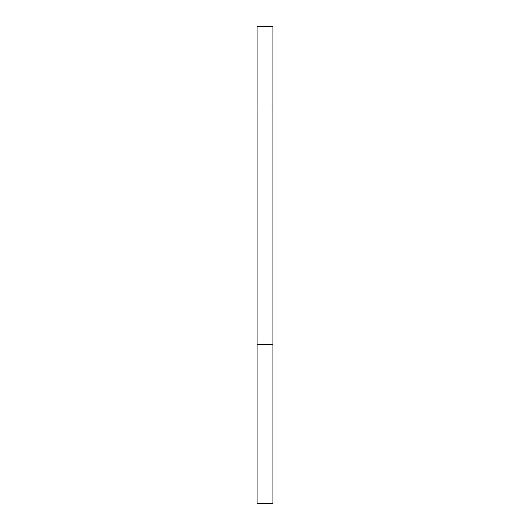 <?xml version="1.0" encoding="UTF-8"?>
<svg xmlns="http://www.w3.org/2000/svg" width="530" height="530" viewBox="0 0 530 530"><rect width="100%" height="100%" fill="white"/><g stroke="black" fill="none" stroke-linecap="round" stroke-linejoin="round"><path stroke-width="0.79" d="M257.05 344.5L257.05 26.5L272.95 26.5L272.95 503.5L257.05 503.5L257.05 344.5L272.95 344.5M257.05 106L272.95 106"/></g></svg>
